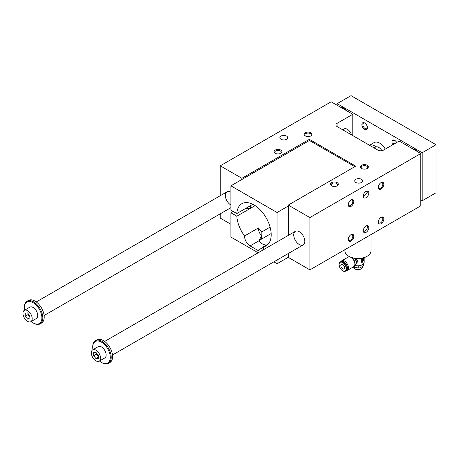 <?xml version="1.0" encoding="UTF-8"?>
<svg xmlns="http://www.w3.org/2000/svg" width="459" height="459" viewBox="0 0 459 459"><rect width="100%" height="100%" fill="white"/><g stroke="black" fill="none" stroke-linecap="round" stroke-linejoin="round"><path stroke-width="0.69" d="M355.742 166.135L309.349 139.352L241.882 178.299L220.257 165.814L331.157 101.789L352.782 114.274L337.072 123.345A3.919 2.266 180 0 0 335.925 124.946A3.919 2.266 180 0 0 337.072 126.546L377.918 150.127A3.919 2.266 180 0 0 383.466 150.127L399.175 141.056L420.8 153.541L309.9 217.572L288.275 205.087L355.742 166.135M309.349 140.523L309.349 139.352M354.818 166.669L309.441 140.471L230.888 185.826L230.888 210.102L236.838 213.538L252.834 204.307M362.639 260.448L361.99 261.332M361.887 261.269L362.059 260.437M360.935 262.204A2.289 1.32 120 0 0 363.109 260.861A2.289 1.32 120 0 0 363.241 258.279M362.547 258.985A0.786 0.453 120 0 0 362.461 258.91A0.786 0.453 120 0 0 362.071 258.951L361.331 259.587L361.388 260.138L362.071 260.442L362.811 259.375A0.786 0.453 120 0 0 362.65 259.019A0.786 0.453 120 0 0 362.254 259.054L361.331 260.018M358.766 265.784L358.766 268.039L354.446 267.373L354.446 266.094M353.51 266.834A5.686 3.282 0 0 0 354.446 267.373M363.235 264.12L363.235 266.013L360.074 267.838A5.686 3.282 0 0 1 358.766 268.039M353.384 266.909L353.384 266.926A4.573 2.639 0 0 0 354.721 268.796L355.186 269.06A3.919 2.266 0 0 0 360.728 269.06L361.193 268.796A4.573 2.639 0 0 0 362.535 266.926L362.535 266.564M360.074 265.6L360.074 267.838M354.933 265.359A6.208 3.586 0 0 0 364.165 262.232L364.165 257.665M362.346 258.52L361.055 262.284L362.346 262.255L363.339 258.319L362.346 258.52M356.035 258.572L357.877 261.441L355.731 264.143M354.566 258.377A4.447 2.57 60 0 1 356.195 262.508A4.447 2.57 60 0 1 355.989 263.684A4.447 2.57 60 0 1 355.805 264.034L354.709 265.692M355.748 269.33A2.852 1.647 0 0 0 355.943 269.456A2.852 1.647 0 0 0 359.971 269.456A2.852 1.647 0 0 0 360.172 269.33M356.058 269.519A2.547 1.469 0 0 0 356.155 269.576A2.547 1.469 0 0 0 359.758 269.576A2.547 1.469 0 0 0 359.862 269.519M354.721 268.796A4.573 2.639 0 0 0 361.193 268.796M288.275 253.517L288.275 257.373L309.9 269.863L420.8 205.833L420.8 153.541M233.195 211.438L230.888 212.769L236.838 216.206A24.31 14.034 -120 0 0 244.572 235.943A7.843 4.527 -120 0 0 250.109 245.904L257.872 250.384A7.843 4.527 -120 0 0 261.251 251.01M271.149 233.539L261.383 239.179L261.383 236.448L259.088 240.114L259.146 240.688A7.843 4.527 0 0 0 261.383 243.345L262.307 243.878A7.843 4.527 0 0 0 266.346 245.117M261.383 239.179A7.843 4.527 0 0 0 259.329 241.262M244.572 235.943L258.434 227.939A24.31 14.034 -120 0 0 261.848 231.898L261.848 236.184L261.383 236.448M261.848 231.898L270.099 227.136M250.413 206.28A2.943 1.698 180 0 1 250.74 207.061A2.943 1.698 180 0 1 249.007 208.61A2.943 1.698 180 0 1 245.852 208.334M255.147 205.638L236.838 216.206M277.093 241.864L277.093 212.5L230.888 185.826M277.093 212.5L288.275 206.045M262.267 250.425A7.843 4.527 -120 0 0 263.409 246.816A24.31 14.034 -120 0 0 266.145 245.829A24.31 14.034 -120 0 0 266.145 217.755A24.31 14.034 -120 0 0 241.836 203.721A24.31 14.034 -120 0 0 236.838 213.538M263.409 246.816L268.372 243.953M230.888 212.769L230.888 237.045L258.165 252.794M273.845 261.848L277.093 263.724L277.093 259.972M277.093 263.724L288.275 257.269M381.917 150.678A6.535 3.775 -120 0 0 375.485 147.087L374.068 147.901M367.183 225.598L367.429 226.775C367.24 229.402 365.886 230.992 363.362 231.537M368.818 227.578A3.919 2.266 -60 0 1 367.108 231.52A3.919 2.266 -60 0 1 364.085 232.57A3.919 2.266 -60 0 1 364.085 228.043A3.919 2.266 -60 0 1 368.003 225.782A3.919 2.266 -60 0 1 368.818 227.578M368.818 192.895A3.919 2.266 120 0 0 368.003 191.099A3.919 2.266 120 0 0 364.085 193.365A3.919 2.266 120 0 0 364.085 197.892A3.919 2.266 120 0 0 367.108 196.842A3.919 2.266 120 0 0 368.818 192.895M367.183 190.921L367.429 192.091L363.362 196.859M378.302 221.795A3.213 1.853 120 0 0 378.956 222.999A3.213 1.853 120 0 0 380.563 222.844A3.213 1.853 120 0 0 382.835 218.903A3.213 1.853 120 0 0 382.169 217.434A3.213 1.853 120 0 0 380.798 217.468M383.833 218.903A3.919 2.266 -60 0 1 381.062 223.705A3.919 2.266 -60 0 1 378.291 222.104A3.919 2.266 -60 0 1 381.062 217.308A3.919 2.266 -60 0 1 383.833 218.903M348.266 239.139A3.213 1.853 120 0 0 348.92 240.344A3.213 1.853 120 0 0 350.527 240.183A3.213 1.853 120 0 0 352.799 236.247A3.213 1.853 120 0 0 352.133 234.773A3.213 1.853 120 0 0 350.762 234.813M353.797 236.247A3.919 2.266 -60 0 1 351.026 241.05A3.919 2.266 -60 0 1 348.255 239.449A3.919 2.266 -60 0 1 351.026 234.647A3.919 2.266 -60 0 1 353.797 236.247M380.798 182.791A3.213 1.853 -60 0 1 382.169 182.751A3.213 1.853 -60 0 1 382.835 184.225A3.213 1.853 -60 0 1 380.563 188.161A3.213 1.853 -60 0 1 378.956 188.316A3.213 1.853 -60 0 1 378.302 187.117M383.833 184.225A3.919 2.266 120 0 0 381.062 182.625A3.919 2.266 120 0 0 378.291 187.427A3.919 2.266 120 0 0 381.062 189.028A3.919 2.266 120 0 0 383.833 184.225M350.762 200.13A3.213 1.853 -60 0 1 352.133 200.095A3.213 1.853 -60 0 1 352.799 201.564A3.213 1.853 -60 0 1 350.527 205.5A3.213 1.853 -60 0 1 348.92 205.661A3.213 1.853 -60 0 1 348.266 204.456M353.797 201.564A3.919 2.266 120 0 0 351.026 199.963A3.919 2.266 120 0 0 348.255 204.766A3.919 2.266 120 0 0 351.026 206.366A3.919 2.266 120 0 0 353.797 201.564M258.434 227.939A7.843 4.527 -120 0 0 261.848 236.184M230.888 224.239L220.257 218.105L220.257 213.819M288.275 235.41L288.275 205.087M280.793 150.076A3.919 2.266 0 0 0 275.245 150.076A3.919 2.266 0 0 0 275.245 153.277A3.919 2.266 0 0 0 280.793 153.277A3.919 2.266 0 0 0 280.793 150.076M310.823 132.737A3.919 2.266 0 0 0 305.281 132.737A3.919 2.266 0 0 0 305.281 135.939A3.919 2.266 0 0 0 310.829 135.939A3.919 2.266 0 0 0 310.823 132.737M337.164 182.625A3.919 2.266 180 0 1 337.164 185.826A3.919 2.266 180 0 1 331.622 185.826A3.919 2.266 180 0 1 331.622 182.625A3.919 2.266 180 0 1 337.164 182.625M367.2 165.28A3.919 2.266 180 0 1 367.2 168.482A3.919 2.266 180 0 1 361.658 168.482A3.919 2.266 180 0 1 361.658 165.28A3.919 2.266 180 0 1 367.2 165.28M286.565 136.071A3.919 2.266 0 0 0 282.296 135.577A3.919 2.266 0 0 0 279.875 137.671A3.919 2.266 0 0 0 283.794 139.932A3.919 2.266 0 0 0 287.713 137.671A3.919 2.266 0 0 0 286.565 136.071M361.422 179.285A3.919 2.266 180 0 1 362.57 180.886A3.919 2.266 180 0 1 358.651 183.152A3.919 2.266 180 0 1 354.732 180.886A3.919 2.266 180 0 1 357.154 178.798A3.919 2.266 180 0 1 361.422 179.285M241.882 179.475L241.882 178.299M230.888 192.229A7.843 4.527 -120 0 0 226.964 191.839A7.843 4.527 -120 0 0 225.765 198.122A7.843 4.527 -120 0 0 230.888 205.035M220.257 195.712L220.257 165.814M352.782 135.617L352.782 114.274M299.274 231.709A7.843 4.527 60 0 1 304.397 238.623A7.843 4.527 60 0 1 303.192 244.905A7.843 4.527 60 0 1 295.355 240.378A7.843 4.527 60 0 1 295.355 231.325A7.843 4.527 60 0 1 299.274 231.709M275.52 153.421A3.213 1.853 180 0 1 274.803 152.256A3.213 1.853 180 0 1 276.788 150.541A3.213 1.853 180 0 1 280.288 150.942A3.213 1.853 180 0 1 281.235 152.256A3.213 1.853 180 0 1 280.518 153.421M305.556 136.082A3.213 1.853 180 0 1 304.839 134.912A3.213 1.853 180 0 1 306.824 133.202A3.213 1.853 180 0 1 310.324 133.603A3.213 1.853 180 0 1 311.265 134.912A3.213 1.853 180 0 1 310.554 136.082M336.889 185.97A3.213 1.853 0 0 0 337.606 184.799A3.213 1.853 0 0 0 336.665 183.491A3.213 1.853 0 0 0 333.165 183.089A3.213 1.853 0 0 0 331.18 184.799A3.213 1.853 0 0 0 331.897 185.97M366.925 168.625A3.213 1.853 0 0 0 367.642 167.46A3.213 1.853 0 0 0 366.701 166.147A3.213 1.853 0 0 0 363.195 165.745A3.213 1.853 0 0 0 361.216 167.46A3.213 1.853 0 0 0 361.927 168.625M309.9 269.863L309.9 217.572M342.644 129.765L344.061 128.945A6.535 3.775 60 0 1 351.565 134.912M365.381 191.764A13.07 7.545 0 0 0 367.154 190.921M344.887 249.662L344.887 250.866A13.07 7.545 0 0 0 348.72 256.202A13.07 7.545 0 0 0 367.2 256.202A13.07 7.545 0 0 0 371.027 250.866L371.027 234.572M349.454 256.627L348.72 256.202L349.454 256.627A12.026 6.942 0 0 0 366.46 256.627L367.2 256.202M343.774 261.837A5.026 2.903 60 0 1 343.866 261.888L343.676 261.779A5.296 3.058 60 0 0 341.031 261.515A5.554 3.207 60 0 1 341.754 260.798A5.554 3.207 60 0 1 346.034 262.284A5.554 3.207 60 0 1 348.456 267.878A5.554 3.207 60 0 1 347.308 270.42A5.554 3.207 60 0 1 346.333 270.678M363.235 266.013A5.686 3.282 0 0 0 363.585 265.256L363.585 263.741M351.933 257.728A5.439 3.138 60 0 1 355.117 263.936A5.439 3.138 60 0 1 354.859 265.377A5.439 3.138 60 0 1 354.635 265.807M342.661 264.55A2.616 1.509 60 0 1 344.37 266.857A2.616 1.509 60 0 1 343.969 268.951A2.616 1.509 60 0 1 341.358 267.442A2.616 1.509 60 0 1 341.358 264.424A2.616 1.509 60 0 1 342.661 264.55M343.676 261.779A5.296 3.058 60 0 1 347.423 268.263A5.296 3.058 60 0 1 346.327 270.684L345.495 271.16A5.296 3.058 60 0 1 342.758 270.844M343.866 261.888A5.026 2.903 60 0 1 347.423 268.045A5.026 2.903 60 0 1 347.417 268.154M362.071 261.378L362.627 261.188L362.811 260.551M362.071 260.735L362.811 259.909L362.071 261.079L361.887 260.626M99.224 361.158L104.772 357.957A6.535 3.775 -120 0 0 106.127 354.962A6.535 3.775 -120 0 0 103.269 348.387A6.535 3.775 -120 0 0 98.237 346.637L92.689 349.838A6.535 3.775 60 0 1 97.727 351.588A6.535 3.775 60 0 1 100.578 358.163A6.535 3.775 60 0 1 99.224 361.158A6.535 3.775 60 0 1 92.689 357.383A6.535 3.775 60 0 1 92.689 349.838M99.494 361.004A12.416 7.166 -120 0 0 101.502 362.432A12.416 7.166 -120 0 0 110.28 357.366A12.416 7.166 -120 0 0 101.502 342.156A12.416 7.166 -120 0 0 92.724 347.228A12.416 7.166 -120 0 0 92.959 349.683M337.164 105.254L337.164 103.654L422.188 152.744L422.188 200.767L420.8 199.963M422.188 200.767L436.05 192.763L436.05 144.74L351.026 95.656L337.164 103.654M93.647 355.702L93.647 352.621L95.96 352.414L98.272 355.289L98.272 358.37L95.96 358.577L93.647 355.702L96.419 354.101L98.272 356.402M96.419 352.988L96.419 354.101M32.193 318.684A6.535 3.775 60 0 1 30.839 321.673A6.535 3.775 60 0 1 24.304 317.898A6.535 3.775 60 0 1 24.304 310.353A6.535 3.775 60 0 1 29.342 312.103A6.535 3.775 60 0 1 32.193 318.684M30.839 321.673L36.381 318.471A6.535 3.775 -120 0 0 37.736 315.482A6.535 3.775 -120 0 0 34.884 308.901A6.535 3.775 -120 0 0 29.846 307.151L24.304 310.353M31.103 321.518A12.416 7.166 -120 0 0 33.117 322.952A12.416 7.166 -120 0 0 41.895 317.88A12.416 7.166 -120 0 0 33.117 302.676A12.416 7.166 -120 0 0 24.338 307.742A12.416 7.166 -120 0 0 24.568 310.198M376.082 146.846A11.108 6.415 -120 0 0 369.506 145.273L374.119 142.588A11.108 6.415 -120 0 1 385.279 149.083M33.117 322.952L33.576 323.216A13.07 7.545 -120 0 0 40.111 323.865A13.07 7.545 -120 0 0 42.819 317.88A13.07 7.545 -120 0 0 37.116 304.73A13.07 7.545 -120 0 0 27.041 301.224A13.07 7.545 -120 0 0 24.338 307.209L24.338 307.742M27.569 312.935L29.881 315.809L29.881 318.89L27.569 319.091L25.262 316.222L25.262 313.141L27.569 312.935M40.111 323.865L41.499 323.061A13.07 7.545 -120 0 0 44.207 317.083A13.07 7.545 -120 0 0 38.499 303.927A13.07 7.545 -120 0 0 28.429 300.427L27.041 301.224M101.502 362.432L101.967 362.702A13.07 7.545 -120 0 0 108.502 363.344L109.885 362.547A13.07 7.545 -120 0 0 112.593 356.563A13.07 7.545 -120 0 0 106.89 343.412A13.07 7.545 -120 0 0 96.815 339.907L95.432 340.71A13.07 7.545 -120 0 0 92.724 346.694L92.724 347.228M108.502 363.344A13.07 7.545 -120 0 0 111.21 357.366A13.07 7.545 -120 0 0 105.501 344.21A13.07 7.545 -120 0 0 95.432 340.71M28.033 313.508L28.033 314.622L29.881 316.917M27.569 319.091L29.881 317.76M25.262 316.222L28.033 314.622M413.157 149.129A7.189 4.148 60 0 1 418.281 152.09M346.195 110.47A7.189 4.148 -120 0 0 341.071 107.515M392.778 144.751A3.919 2.266 60 0 1 392.118 140.861A3.919 2.266 60 0 1 394.694 140.339A3.919 2.266 60 0 1 396.702 142.491M364.658 129.398A3.919 2.266 -120 0 0 367.429 127.797A3.919 2.266 -120 0 0 364.658 123.001A3.919 2.266 -120 0 0 361.887 124.601A3.919 2.266 -120 0 0 364.658 129.398M367.418 127.487A3.213 1.853 60 0 1 366.764 128.692A3.213 1.853 60 0 1 365.157 128.537A3.213 1.853 60 0 1 362.885 124.601A3.213 1.853 60 0 1 363.551 123.127A3.213 1.853 60 0 1 364.922 123.161M394.958 140.506A3.213 1.853 -120 0 0 393.587 140.465A3.213 1.853 -120 0 0 393.633 144.258M344.944 109.747A7.189 4.148 60 0 1 344.784 109.007M416.864 150.621A7.189 4.148 -120 0 0 417.03 151.367M436.05 144.74L422.188 152.744M95.96 358.577L98.272 357.245M354.973 258.446A4.332 2.502 60 0 1 356.419 262.284A4.332 2.502 60 0 1 355.771 264.086M257.872 250.384L263.414 247.183M250.109 245.904L259.146 240.688M337.072 126.546L337.072 123.345M350.997 257.379A5.554 3.207 60 0 1 354.887 264.16A5.554 3.207 60 0 1 353.74 266.708L347.308 270.42M349.896 256.776L348.186 257.086A5.554 3.207 60 0 1 350.091 256.971M339.109 264.636A5.026 2.903 60 0 1 344.439 264.154A5.026 2.903 60 0 1 344.439 271.269A5.026 2.903 60 0 1 339.109 264.636M339.109 264.527A5.296 3.058 60 0 1 339.109 264.418A5.296 3.058 60 0 1 340.205 261.997A5.296 3.058 60 0 1 345.495 265.05A5.296 3.058 60 0 1 345.495 271.16C342.156 271.556 339.999 269.341 339.029 264.527L340.205 261.997L341.031 261.515M250.413 205.701L250.413 207.841M354.859 265.377L353.74 266.708M348.186 257.086L341.754 260.798M226.964 191.839L36.272 301.936M230.888 207.686L44.116 315.517M295.355 231.325L104.658 341.421M303.192 244.905L112.501 355.002"/></g></svg>

